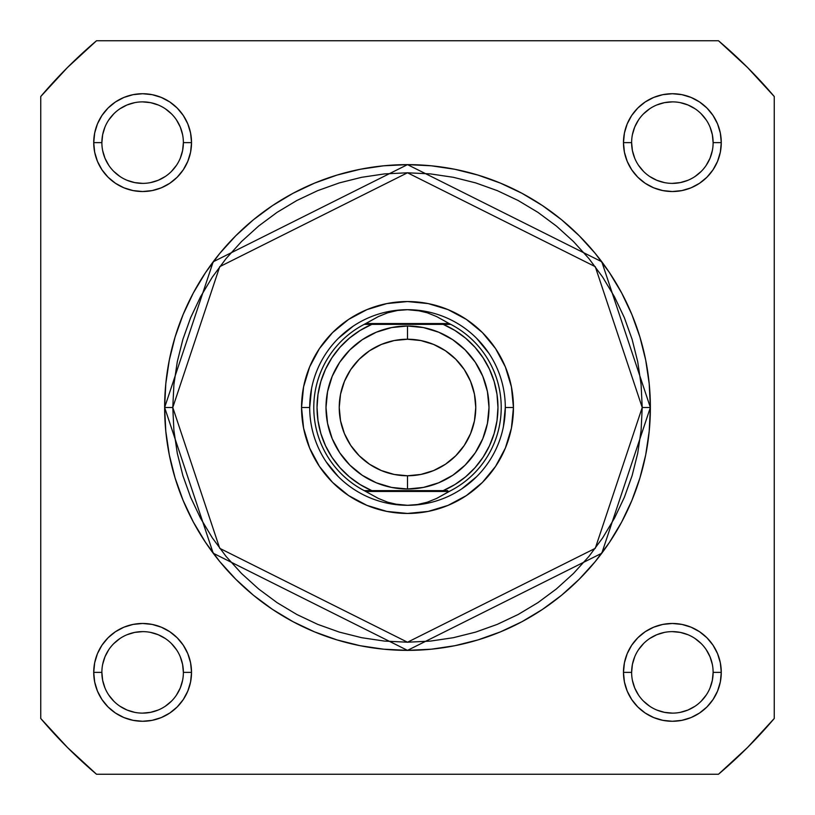 <?xml version="1.0" encoding="UTF-8"?>
<svg xmlns="http://www.w3.org/2000/svg" width="815" height="815" viewBox="0 0 815 815"><rect width="100%" height="100%" fill="white"/><g stroke="black" fill="none" stroke-linecap="round" stroke-linejoin="round"><path stroke-width="1.22" d="M713.125 142.625L721.275 142.625A48.9 48.9 0 0 1 672.375 191.525A48.9 48.9 0 0 1 623.475 142.625L624.412 133.089L627.193 123.911L631.717 115.455L637.799 108.049L645.205 101.967L653.661 97.443L662.84 94.662L672.375 93.725L681.911 94.662L691.089 97.443L699.545 101.967L706.951 108.049L713.033 115.455L717.557 123.911L720.338 133.089L721.275 142.625L720.338 152.161L717.557 161.339L713.033 169.795L706.951 177.201L699.545 183.283L691.089 187.807L681.911 190.588L672.375 191.525L662.84 190.588L653.661 187.807L645.205 183.283L637.799 177.201L631.717 169.795L627.193 161.339L624.412 152.161L623.475 142.625L631.625 142.625A40.75 40.75 0 0 0 672.375 183.375A40.75 40.75 0 0 0 713.125 142.625A40.75 40.75 0 0 0 672.375 101.875A40.75 40.75 0 0 0 631.625 142.625L623.475 142.625A48.9 48.9 0 0 1 672.375 93.725A48.9 48.9 0 0 1 721.275 142.625L713.125 142.625A40.75 40.75 0 0 1 672.375 183.375A40.75 40.75 0 0 1 631.625 142.625A40.75 40.75 0 0 1 672.375 101.875A40.75 40.75 0 0 1 713.125 142.625L712.341 134.679L710.028 127.028M183.375 672.375L191.525 672.375A48.9 48.9 0 0 1 142.625 721.275A48.9 48.9 0 0 1 93.725 672.375L94.662 662.84L97.443 653.661L101.967 645.205L108.049 637.799L115.455 631.717L123.911 627.193L133.089 624.412L142.625 623.475L152.161 624.412L161.339 627.193L169.795 631.717L177.201 637.799L183.283 645.205L187.807 653.661L190.588 662.84L191.525 672.375L190.588 681.911L187.807 691.089L183.283 699.545L177.201 706.951L169.795 713.033L161.339 717.557L152.161 720.338L142.625 721.275L133.089 720.338L123.911 717.557L115.455 713.033L108.049 706.951L101.967 699.545L97.443 691.089L94.662 681.911L93.725 672.375L101.875 672.375A40.75 40.75 0 0 0 142.625 713.125A40.75 40.75 0 0 0 183.375 672.375A40.75 40.75 0 0 0 142.625 631.625A40.75 40.75 0 0 0 101.875 672.375L93.725 672.375A48.9 48.9 0 0 1 142.625 623.475A48.9 48.9 0 0 1 191.525 672.375L183.375 672.375A40.75 40.75 0 0 1 142.625 713.125A40.75 40.75 0 0 1 101.875 672.375A40.75 40.75 0 0 1 142.625 631.625A40.75 40.75 0 0 1 183.375 672.375L182.591 664.429L180.278 656.778M713.125 672.375L721.275 672.375A48.9 48.9 0 0 1 672.375 721.275A48.9 48.9 0 0 1 623.475 672.375L624.412 662.84L627.193 653.661L631.717 645.205L637.799 637.799L645.205 631.717L653.661 627.193L662.84 624.412L672.375 623.475L681.911 624.412L691.089 627.193L699.545 631.717L706.951 637.799L713.033 645.205L717.557 653.661L720.338 662.84L721.275 672.375L720.338 681.911L717.557 691.089L713.033 699.545L706.951 706.951L699.545 713.033L691.089 717.557L681.911 720.338L672.375 721.275L662.84 720.338L653.661 717.557L645.205 713.033L637.799 706.951L631.717 699.545L627.193 691.089L624.412 681.911L623.475 672.375L631.625 672.375A40.75 40.75 0 0 0 672.375 713.125A40.75 40.75 0 0 0 713.125 672.375A40.75 40.75 0 0 0 672.375 631.625A40.75 40.75 0 0 0 631.625 672.375L623.475 672.375A48.9 48.9 0 0 1 672.375 623.475A48.9 48.9 0 0 1 721.275 672.375L713.125 672.375A40.75 40.75 0 0 1 672.375 713.125A40.75 40.75 0 0 1 631.625 672.375A40.75 40.75 0 0 1 672.375 631.625A40.75 40.75 0 0 1 713.125 672.375L712.341 680.321L710.028 687.972M183.375 142.625L191.525 142.625A48.9 48.9 0 0 1 142.625 191.525A48.9 48.9 0 0 1 93.725 142.625L94.662 133.089L97.443 123.911L101.967 115.455L108.049 108.049L115.455 101.967L123.911 97.443L133.089 94.662L142.625 93.725L152.161 94.662L161.339 97.443L169.795 101.967L177.201 108.049L183.283 115.455L187.807 123.911L190.588 133.089L191.525 142.625L190.588 152.161L187.807 161.339L183.283 169.795L177.201 177.201L169.795 183.283L161.339 187.807L152.161 190.588L142.625 191.525L133.089 190.588L123.911 187.807L115.455 183.283L108.049 177.201L101.967 169.795L97.443 161.339L94.662 152.161L93.725 142.625L101.875 142.625A40.75 40.75 0 0 0 142.625 183.375A40.75 40.75 0 0 0 183.375 142.625A40.75 40.75 0 0 0 142.625 101.875A40.75 40.75 0 0 0 101.875 142.625L93.725 142.625A48.9 48.9 0 0 1 142.625 93.725A48.9 48.9 0 0 1 191.525 142.625L183.375 142.625A40.75 40.75 0 0 1 142.625 183.375A40.75 40.75 0 0 1 101.875 142.625A40.75 40.75 0 0 1 142.625 101.875A40.75 40.75 0 0 1 183.375 142.625L182.591 150.571L180.278 158.222M513.45 407.5L505.3 407.5L513.45 407.5L511.413 428.17L505.382 448.046L495.591 466.363L482.419 482.419L466.363 495.591L448.046 505.382L428.17 511.413L407.5 513.45L386.83 511.413L366.954 505.382L348.637 495.591L332.581 482.419L319.409 466.363L309.619 448.046L303.588 428.17L301.55 407.5A105.95 105.95 0 0 1 407.5 301.55A105.95 105.95 0 0 1 513.45 407.5A105.95 105.95 0 0 1 407.5 513.45A105.95 105.95 0 0 1 301.55 407.5L303.588 386.83L309.619 366.954L319.409 348.637L332.581 332.581L348.637 319.409L366.954 309.619L386.83 303.588L407.5 301.55L428.17 303.588L448.046 309.619L466.363 319.409L482.419 332.581L495.591 348.637L505.382 366.954L511.413 386.83L513.45 407.5M309.7 407.5L301.55 407.5L309.7 407.5L311.575 388.419M164.63 407.5L213.204 553.222L407.5 650.37L601.796 553.222L650.37 407.5L642.22 407.5L595.276 548.332L407.5 642.22L219.724 548.332L172.78 407.5L164.63 407.5L165.802 383.692L169.296 360.118L175.093 337.003L183.12 314.559L193.308 293.013L205.563 272.567L219.755 253.424L235.769 235.769L253.424 219.755L272.567 205.563L293.013 193.308L314.559 183.12L337.003 175.093L360.118 169.296L383.692 165.802L407.5 164.63L431.308 165.802L454.882 169.296L477.998 175.093L500.441 183.12L521.987 193.308L542.433 205.563L561.576 219.755L579.231 235.769L595.245 253.424L609.437 272.567L621.692 293.013L631.88 314.559L639.907 337.003L645.704 360.118L649.198 383.692L650.37 407.5A242.87 242.87 0 0 1 407.5 650.37A242.87 242.87 0 0 1 164.63 407.5A242.87 242.87 0 0 1 407.5 164.63A242.87 242.87 0 0 1 650.37 407.5L649.198 431.308L645.704 454.882L639.907 477.998L631.88 500.441L621.692 521.987L609.437 542.433L595.245 561.576L579.231 579.231L561.576 595.245L542.433 609.437L521.987 621.692L500.441 631.88L477.998 639.907L454.882 645.704L431.308 649.198L407.5 650.37L383.692 649.198L360.118 645.704L337.003 639.907L314.559 631.88L293.013 621.692L272.567 609.437L253.424 595.245L235.769 579.231L219.755 561.576L205.563 542.433L193.308 521.987L183.12 500.441L175.093 477.998L169.296 454.882L165.802 431.308L164.63 407.5L172.78 407.5L173.911 430.503L177.293 453.293L182.886 475.634L190.649 497.323L200.5 518.146L212.338 537.9L226.061 556.4L241.525 573.475L258.6 588.939L277.1 602.662L296.854 614.5L317.677 624.351L339.366 632.114L361.707 637.707L384.497 641.089L407.5 642.22L430.503 641.089L453.293 637.707L475.634 632.114L497.323 624.351L518.146 614.5L537.9 602.662L556.4 588.939L573.475 573.475L588.939 556.4L602.662 537.9L614.5 518.146L624.351 497.323L632.114 475.634L637.707 453.293L641.089 430.503L642.22 407.5L641.089 384.497L637.707 361.707L632.114 339.366L624.351 317.677L614.5 296.854L602.662 277.1L588.939 258.6L573.475 241.525L556.4 226.061L537.9 212.338L518.146 200.5L497.323 190.649L475.634 182.886L453.293 177.293L430.503 173.911L407.5 172.78L384.497 173.911L361.707 177.293L339.366 182.886L317.677 190.649L296.854 200.5L277.1 212.338L258.6 226.061L241.525 241.525L226.061 258.6L212.338 277.1L200.5 296.854L190.649 317.677L182.886 339.366L177.293 361.707L173.911 384.497L172.78 407.5L219.724 266.668L407.5 172.78L595.276 266.668L642.22 407.5L650.37 407.5L601.796 261.778L407.5 164.63L213.204 261.778L164.63 407.5M40.75 96.516L40.75 718.484L67.492 747.508L96.516 774.25L718.484 774.25L747.508 747.508L774.25 718.484L774.25 96.516L747.508 67.492L718.484 40.75L96.516 40.75L67.492 67.492L40.75 96.516A480.85 480.85 0 0 1 96.516 40.75L718.484 40.75A480.85 480.85 0 0 1 774.25 96.516L774.25 718.484A480.85 480.85 0 0 1 718.484 774.25L96.516 774.25A480.85 480.85 0 0 1 40.75 718.484L40.75 96.516M326.183 461.83L338.347 476.653M388.419 503.426L407.5 505.3L397.506 504.526L387.716 502.213L378.354 498.423L364.213 490.63L371.813 490.63L360.128 484.568L349.441 476.877L339.987 467.718L331.96 457.276L325.531 445.785L320.845 433.488L317.993 420.632L317.035 407.5L317.993 394.368L320.845 381.512L325.531 369.215L331.96 357.724L339.987 347.282L349.441 338.123L360.128 330.432L371.813 324.37L443.187 324.37L454.872 330.432L465.559 338.123L475.013 347.282L483.04 357.724L489.469 369.215L494.155 381.512L497.007 394.368L497.965 407.5L497.007 420.632L494.155 433.488L489.469 445.785L483.04 457.276L475.013 467.718L465.559 476.877L454.872 484.568L443.187 490.63L371.813 490.63L447.751 490.63M461.83 488.817L476.653 476.653M503.426 426.581L505.3 407.5M488.817 353.17L476.653 338.347M426.581 311.575L407.5 309.7A97.8 97.8 0 0 1 505.3 407.5A97.8 97.8 0 0 1 407.5 505.3A97.8 97.8 0 0 0 505.3 407.5A97.8 97.8 0 0 0 407.5 309.7L397.506 310.474L387.716 312.787L378.354 316.577L365.813 323.555L449.187 323.555L436.646 316.577L427.284 312.787L417.494 310.474L407.5 309.7L417.494 310.474L427.284 312.787L436.646 316.577L449.187 323.555L365.813 323.555L364.213 324.37L450.787 324.37L449.187 323.555L450.787 324.37A93.725 93.725 0 0 1 450.787 490.63L449.187 491.445L365.813 491.445L449.187 491.445L436.646 498.423L427.284 502.213L417.494 504.526L407.5 505.3L397.506 504.526L387.716 502.213L378.354 498.423L364.213 490.63A93.725 93.725 0 0 1 364.213 324.37L378.354 316.577L387.716 312.787L397.506 310.474L407.5 309.7A97.8 97.8 0 0 0 309.7 407.5A97.8 97.8 0 0 0 407.5 505.3A97.8 97.8 0 0 1 309.7 407.5A97.8 97.8 0 0 1 407.5 309.7M353.17 326.183L338.347 338.347M101.875 672.375L102.659 680.321L104.972 687.972M108.731 695.001L113.815 701.185M119.978 706.248L127.028 710.028L134.679 712.341M142.615 713.125L150.571 712.341L158.222 710.028M165.251 706.269L171.435 701.185M176.498 695.022L180.278 687.972L182.591 680.321M176.519 649.749L171.435 643.565M165.272 638.502L158.222 634.722L150.571 632.409M142.635 631.625L134.679 632.409L127.028 634.722M119.999 638.481L113.815 643.565M108.752 649.728L104.972 656.778L102.659 664.429M101.875 142.625L102.659 134.679L104.972 127.028M108.731 119.999L113.815 113.815M119.978 108.752L127.028 104.972L134.679 102.659M142.615 101.875L150.571 102.659L158.222 104.972M165.251 108.731L171.435 113.815M176.498 119.978L180.278 127.028L182.591 134.679M176.519 165.251L171.435 171.435M165.272 176.498L158.222 180.278L150.571 182.591M142.635 183.375L134.679 182.591L127.028 180.278M119.999 176.519L113.815 171.435M108.752 165.272L104.972 158.222L102.659 150.571M631.625 672.375L632.409 664.429L634.722 656.778M638.481 649.749L643.565 643.565M649.728 638.502L656.778 634.722L664.429 632.409M672.365 631.625L680.321 632.409L687.972 634.722M695.001 638.481L701.185 643.565M706.248 649.728L710.028 656.778L712.341 664.429M706.269 695.001L701.185 701.185M695.022 706.248L687.972 710.028L680.321 712.341M672.385 713.125L664.429 712.341L656.778 710.028M649.749 706.269L643.565 701.185M638.502 695.022L634.722 687.972L632.409 680.321M631.625 142.625L632.409 150.571L634.722 158.222M638.481 165.251L643.565 171.435M649.728 176.498L656.778 180.278L664.429 182.591M672.365 183.375L680.321 182.591L687.972 180.278M695.001 176.519L701.185 171.435M706.248 165.272L710.028 158.222L712.341 150.571M706.269 119.999L701.185 113.815M695.022 108.752L687.972 104.972L680.321 102.659M672.385 101.875L664.429 102.659L656.778 104.972M649.749 108.731L643.565 113.815M638.502 119.978L634.722 127.028L632.409 134.679M407.5 326A81.5 81.5 0 0 1 489 407.5A81.5 81.5 0 0 1 407.5 489A81.5 81.5 0 0 0 489 407.5A81.5 81.5 0 0 0 407.5 326L407.5 339.234A68.266 68.266 0 0 1 475.766 407.5A68.266 68.266 0 0 1 407.5 475.766L407.5 489L423.403 487.431L438.684 482.796L452.783 475.267L465.131 465.131L475.267 452.783L482.796 438.684L487.431 423.403L489 407.5L487.431 391.597L482.796 376.316L475.267 362.217L465.131 349.869L452.783 339.733L438.684 332.204L423.403 327.569L407.5 326L391.597 327.569L376.316 332.204L362.217 339.733L349.869 349.869L339.733 362.217L332.204 376.316L327.569 391.597L326 407.5L327.569 423.403L332.204 438.684L339.733 452.783L349.869 465.131L362.217 475.267L376.316 482.796L391.597 487.431L407.5 489L407.5 475.766L394.185 474.452L381.379 470.571L369.572 464.265L359.232 455.768L350.735 445.428L344.429 433.621L340.548 420.815L339.234 407.5L340.548 394.185L344.429 381.379L350.735 369.572L359.232 359.232L369.572 350.735L381.379 344.429L394.185 340.548L407.5 339.234L420.815 340.548L433.621 344.429L445.428 350.735L455.768 359.232L464.265 369.572L470.571 381.379L474.452 394.185L475.766 407.5L474.452 420.815L470.571 433.621L464.265 445.428L455.768 455.768L445.428 464.265L433.621 470.571L420.815 474.452L407.5 475.766A68.266 68.266 0 0 1 339.234 407.5A68.266 68.266 0 0 1 407.5 339.234L407.5 326A81.5 81.5 0 0 0 326 407.5A81.5 81.5 0 0 0 407.5 489A81.5 81.5 0 0 1 326 407.5A81.5 81.5 0 0 1 407.5 326M369.603 490.63L371.813 490.63A90.465 90.465 0 0 1 371.813 324.37L364.213 324.37A93.725 93.725 0 0 0 364.213 490.63L365.395 490.63M407.5 505.3L417.494 504.526L427.284 502.213L436.646 498.423L450.787 490.63A93.725 93.725 0 0 0 450.787 324.37L443.187 324.37A90.465 90.465 0 0 1 443.187 490.63M371.813 324.37L367.249 324.37M449.605 324.37L445.397 324.37M369.603 324.37L367.433 324.37L369.603 324.37M445.397 490.63L447.567 490.63L445.397 490.63"/></g></svg>
